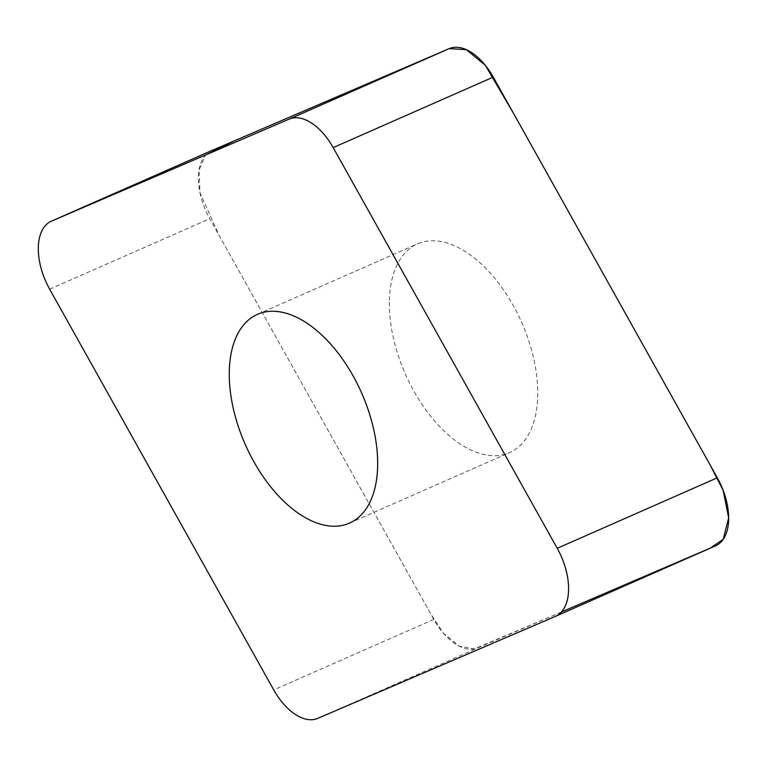 <?xml version="1.0" encoding="UTF-8"?>
<svg xmlns="http://www.w3.org/2000/svg" width="767" height="767" viewBox="0 0 767 767"><rect width="100%" height="100%" fill="white"/><g stroke="black" fill="none" stroke-linecap="round" stroke-linejoin="round"><path stroke-width="0.58" stroke-dasharray="3.83 2.88" d="M715.477 545.883L477.841 647.875A52.683 29.386 66.2 0 1 433.815 619.4L209.746 218.7A52.683 29.386 66.2 0 1 211.309 150.744M389.387 300.28A114.072 63.623 66.2 0 1 417.555 243.848A114.072 63.623 66.2 0 1 521.761 322.61A114.072 63.623 66.2 0 1 509.509 452.655A114.072 63.623 66.2 0 1 430.019 415.398A114.072 63.623 66.2 0 1 389.387 300.28M561.425 611.999L474.255 648.959L459.174 646.13L443.221 632.996L430.623 613.686L219.304 235.795L199.995 192.824L198.998 170.36L205.546 155.001M317.759 718.372L477.841 647.875M49.663 289.197L209.746 218.7M433.815 619.4L273.733 689.897M349.426 523.152L509.509 452.655M257.472 314.345L417.555 243.848"/><path stroke-width="1.15" d="M229.304 370.777A114.072 63.623 66.2 0 1 257.472 314.345A114.072 63.623 66.2 0 1 361.679 393.107A114.072 63.623 66.2 0 1 349.426 523.152A114.072 63.623 66.2 0 1 269.936 485.894A114.072 63.623 66.2 0 1 229.304 370.777M317.759 718.372L555.394 616.38A52.683 29.386 -113.8 0 0 555.538 616.313A52.683 29.386 -113.8 0 0 557.235 548.3L333.166 147.6A52.683 29.386 -113.8 0 0 289.149 119.125L51.504 221.117A52.683 29.386 -113.8 0 0 51.36 221.184A52.683 29.386 -113.8 0 0 49.663 289.197L273.733 689.897A52.683 29.386 -113.8 0 0 317.759 718.372M211.309 150.744A52.683 29.386 66.2 0 1 211.443 150.687A52.683 29.386 66.2 0 1 211.587 150.62L449.232 48.628A52.683 29.386 66.2 0 1 493.248 77.103L717.318 477.803A52.683 29.386 66.2 0 1 715.621 545.816A52.683 29.386 66.2 0 1 715.477 545.883L555.682 616.256M289.149 119.125L449.232 48.628L466.374 49.654L485.319 65.291L513.957 114.139L710.347 465.348L723.128 490.257L728.65 517.888L723.252 539.297L710.194 548.146L561.425 611.999M205.546 155.001L234.98 140.582L449.155 48.657M211.587 150.62L51.504 221.117M557.235 548.3L717.318 477.803M493.248 77.103L333.166 147.6M555.538 616.313L715.621 545.816M51.36 221.184L211.443 150.687"/></g></svg>
